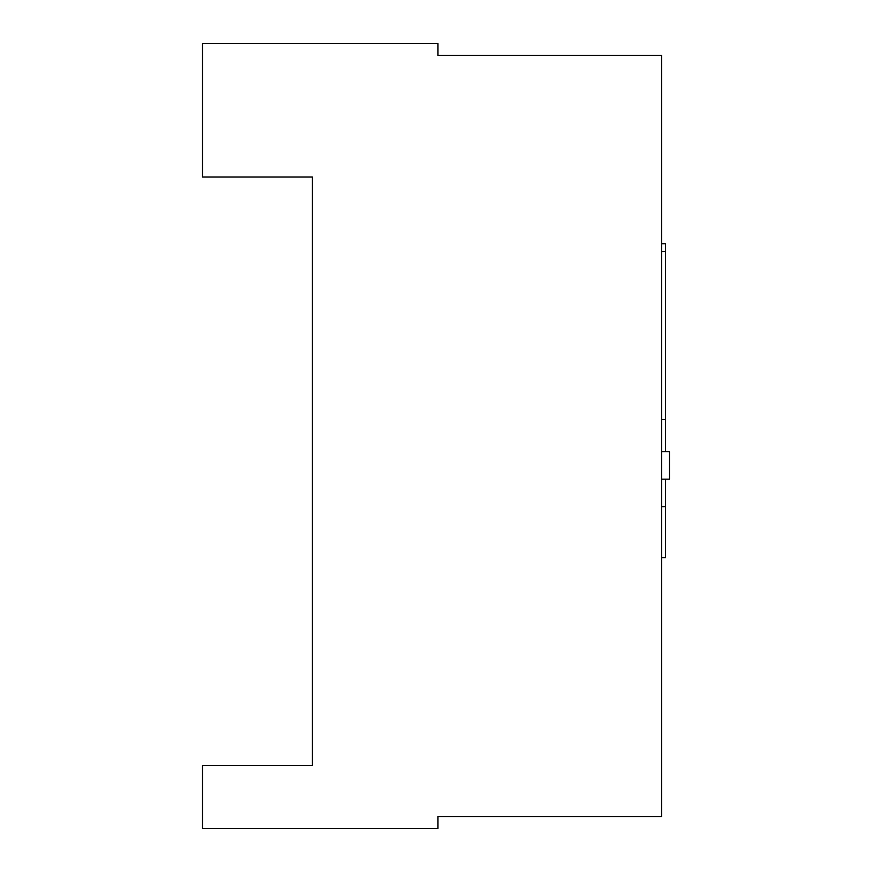 <?xml version="1.0" encoding="UTF-8"?>
<svg xmlns="http://www.w3.org/2000/svg" width="872" height="872" viewBox="0 0 872 872"><rect width="100%" height="100%" fill="white"/><g stroke="black" fill="none" stroke-linecap="round" stroke-linejoin="round"><path stroke-width="1.31" d="M312.394 765.616L312.394 177.016L202.522 177.016L202.522 43.6L437.962 43.6L437.962 55.372L661.63 55.372L661.63 816.628L437.962 816.628L437.962 828.4L202.522 828.4L202.522 765.616L312.394 765.616L312.394 177.016M661.63 479.164L669.478 479.164L669.478 451.696L661.63 451.696M661.63 243.724L665.554 243.724L665.554 451.696M661.63 557.644L665.554 557.644L665.554 479.164M661.63 506.632L665.554 506.632M661.63 419.519L665.554 419.519M661.63 251.572L665.554 251.572"/></g></svg>
